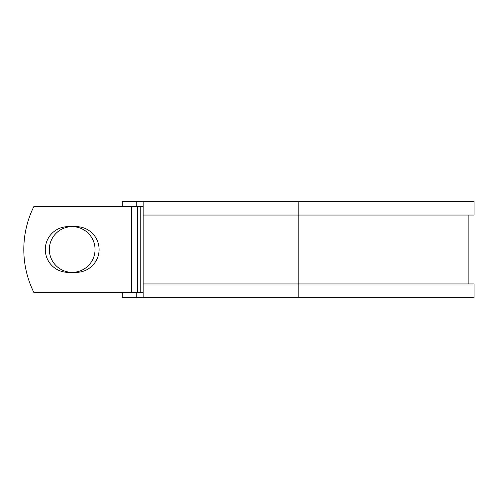 <?xml version="1.0" encoding="UTF-8"?>
<svg xmlns="http://www.w3.org/2000/svg" width="499" height="499" viewBox="0 0 499 499"><rect width="100%" height="100%" fill="white"/><g stroke="black" fill="none" stroke-linecap="round" stroke-linejoin="round"><path stroke-width="0.75" d="M45.29 249.5A22.854 22.854 0 0 0 68.145 272.354L76.241 272.354A22.854 22.854 0 0 0 99.095 249.5A22.854 22.854 0 0 0 76.241 226.646L68.145 226.646A22.854 22.854 0 0 0 45.29 249.5M49.339 249.5A22.854 22.854 0 0 1 72.193 226.646A22.854 22.854 0 0 1 95.047 249.5A22.854 22.854 0 0 1 72.193 272.354A22.854 22.854 0 0 1 49.339 249.5M131.593 206.455L33.901 206.455A96.85 96.85 0 0 0 33.901 292.545L131.593 292.545L131.593 206.455L143.157 206.455M143.157 292.545L131.593 292.545M136.757 292.545L136.757 297.71L122.292 297.71L122.292 292.545M298.171 297.71L143.157 297.71L143.157 283.937L474.05 283.937L474.05 297.71L298.171 297.71L298.171 201.29L136.757 201.29L136.757 206.455M122.292 206.455L122.292 201.29L136.757 201.29M143.157 297.71L136.757 297.71M143.157 283.937L143.157 215.063L474.05 215.063L474.05 201.29L298.171 201.29M143.157 215.063L143.157 201.29M140.238 292.545L140.238 206.455M137.437 292.545L137.437 206.455M468.885 283.937L468.885 215.063"/></g></svg>
